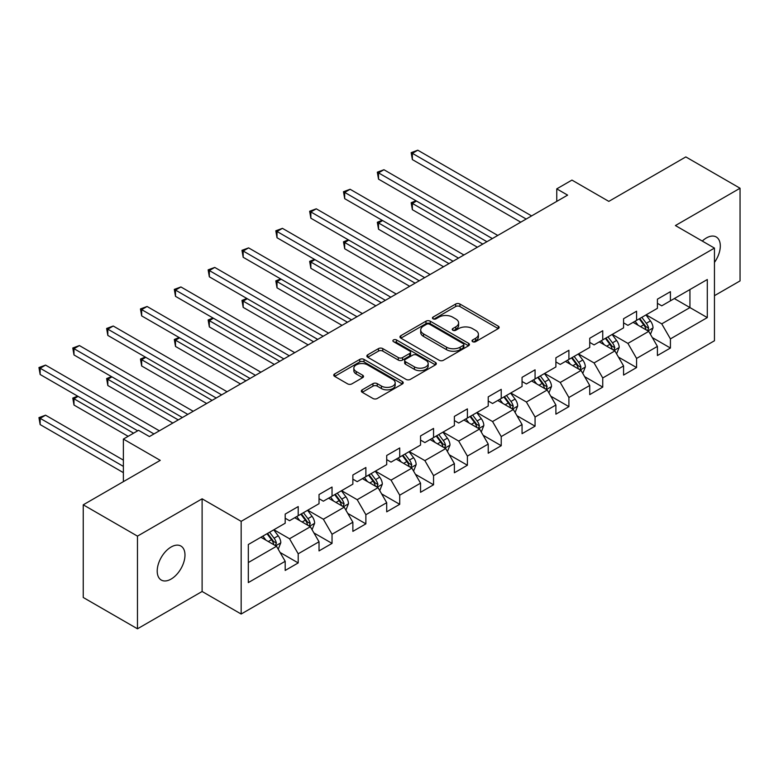 <?xml version="1.0" encoding="UTF-8"?>
<svg xmlns="http://www.w3.org/2000/svg" width="779" height="779" viewBox="0 0 779 779"><rect width="100%" height="100%" fill="white"/><g stroke="black" fill="none" stroke-linecap="round" stroke-linejoin="round"><path stroke-width="1.17" d="M472.658 341.679A2.103 1.217 0 0 0 475.638 341.679L498.258 328.621A3.009 1.743 0 0 0 499.144 327.384A3.009 1.743 0 0 0 498.258 326.158L459.941 304.034A3.009 1.743 0 0 0 455.676 304.034L433.056 317.092A2.103 1.217 0 0 0 432.442 317.949A2.103 1.217 0 0 0 433.056 318.815A2.103 1.217 0 0 0 436.036 318.815L438.966 317.121A9.64 5.56 0 0 1 452.589 317.121L455.783 318.971A9.64 5.56 0 0 1 458.607 322.905A9.64 5.56 0 0 1 455.783 326.839L452.862 328.524A2.103 1.217 0 0 0 452.239 329.39A2.103 1.217 0 0 0 452.862 330.247A2.103 1.217 0 0 0 455.842 330.247L458.763 328.553A9.64 5.56 0 0 1 472.395 328.553L475.589 330.403A9.64 5.56 0 0 1 478.413 334.337A9.64 5.56 0 0 1 475.589 338.271L472.658 339.956A2.103 1.217 0 0 0 472.045 340.822A2.103 1.217 0 0 0 472.658 341.679L472.658 339.956M171.088 579.079A19.631 11.334 120 0 0 183.922 561.786A19.631 11.334 120 0 0 180.913 546.05A19.631 11.334 120 0 0 171.088 547.024A19.631 11.334 120 0 0 158.264 564.327A19.631 11.334 120 0 0 161.272 580.053A19.631 11.334 120 0 0 171.088 579.079M714.45 262.426A19.631 11.334 120 0 0 716.242 236.982A19.631 11.334 120 0 0 706.426 237.946A19.631 11.334 120 0 0 702.288 241.071M362.216 389.831A3.009 1.743 0 0 0 361.329 391.058A3.009 1.743 0 0 0 362.216 392.295L372.966 398.497A3.009 1.743 0 0 0 377.221 398.497L402.344 383.998A3.009 1.743 0 0 0 403.23 382.762A3.009 1.743 0 0 0 402.344 381.535L364.017 359.411A3.009 1.743 0 0 0 359.762 359.411L334.639 373.91A3.009 1.743 0 0 0 333.753 375.147A3.009 1.743 0 0 0 334.639 376.374L347.629 383.872A3.009 1.743 0 0 0 351.884 383.872L362.634 377.659A3.009 1.743 0 0 0 363.52 376.432A3.009 1.743 0 0 0 362.634 375.205L356.198 371.486A8.053 4.655 0 0 1 353.841 368.194A8.053 4.655 0 0 1 358.807 363.9A8.053 4.655 0 0 1 367.591 364.913L392.82 379.48A8.053 4.655 0 0 1 395.177 382.762A8.053 4.655 0 0 1 390.201 387.066A8.053 4.655 0 0 1 381.428 386.053L377.221 383.628A3.009 1.743 0 0 0 372.966 383.628L362.216 389.831L362.216 392.295M714.45 295.679L740.05 280.907L740.05 188.236L685.822 156.92L608.818 201.381L571.942 180.095L556.761 188.859L567.609 195.12L149.402 436.571L138.555 430.31L123.374 439.074L123.374 481.656M137.474 536.127L137.474 628.799L202.112 591.485L202.112 498.813L137.474 536.127L83.246 504.821L160.25 460.36L123.374 439.074M202.112 498.813L241.159 521.346L714.45 248.092L714.45 340.764L241.159 614.027L241.159 521.346M740.05 188.236L675.412 225.55L714.45 248.092M439.181 360.268A3.009 1.743 0 0 0 443.436 360.268L468.559 345.769A3.009 1.743 0 0 0 469.445 344.532A3.009 1.743 0 0 0 468.559 343.305L430.232 321.182A3.009 1.743 0 0 0 425.977 321.182L400.854 335.681A3.009 1.743 0 0 0 399.978 336.918A3.009 1.743 0 0 0 400.854 338.144L439.181 360.268M394.349 342.137A2.103 1.217 0 0 1 396.492 342.429L396.492 339.926L435.451 362.42A3.009 1.743 0 0 1 436.337 363.647A3.009 1.743 0 0 1 435.451 364.884L410.329 379.383A3.009 1.743 0 0 1 406.073 379.383L367.746 357.259L367.746 354.796A3.009 1.743 0 0 0 366.86 356.032A3.009 1.743 0 0 0 367.746 357.259M367.746 354.796L378.497 348.593A3.009 1.743 0 0 1 382.762 348.593L398.303 357.571A3.009 1.743 0 0 0 402.558 357.571L409.686 353.452A3.009 1.743 0 0 0 410.572 352.215A3.009 1.743 0 0 0 409.686 350.988L393.512 341.65A2.103 1.217 0 0 1 392.889 340.783A2.103 1.217 0 0 1 394.193 339.663A2.103 1.217 0 0 1 396.492 339.926M137.474 628.799L83.246 597.493L83.246 504.821M280.089 552.467L298.201 562.925L298.201 553.791L319.03 541.765L319.03 550.909L332.039 543.391L332.039 534.248L352.868 522.232L352.868 531.366L365.877 523.858L365.877 514.715L386.705 502.689L386.705 511.832L399.715 504.315L399.715 495.181L420.543 483.155L420.543 492.299L433.552 484.781L433.552 475.638L454.381 463.622L454.381 472.765L467.39 465.248L467.39 456.104L488.219 444.079L488.219 453.222L501.228 445.715L501.228 436.571L522.057 424.545L522.057 433.689L535.066 426.171L535.066 417.028L555.894 405.012L555.894 414.155L568.904 406.638L568.904 397.494L589.732 385.478L589.732 394.612L602.742 387.105L602.742 377.961L623.57 365.935L623.57 375.079L636.579 367.561L636.579 358.428L657.408 346.402L657.408 355.545L670.417 348.028L670.417 338.884L707.293 317.598L707.293 279.525L689.941 289.545L689.941 307.578L707.293 317.598M298.201 562.925L285.192 570.442L285.192 561.299L248.316 582.595L248.316 544.521L285.192 523.225L285.192 514.091L298.201 506.574L298.201 515.717L319.03 503.692L319.03 494.548L332.039 487.041L332.039 496.174L352.868 484.158L352.868 475.015L365.877 467.497L365.877 476.641L386.705 464.625L386.705 455.481L399.715 447.964L399.715 457.107L420.543 445.082L420.543 435.938L433.552 428.431L433.552 437.574L454.381 425.548L454.381 416.405L467.39 408.887L467.39 418.031L488.219 406.015L488.219 396.871L501.228 389.354L501.228 398.497L522.057 386.472L522.057 377.338L535.066 369.821L535.066 378.964L555.894 366.938L555.894 357.795L568.904 350.287L568.904 359.421L589.732 347.405L589.732 338.261L602.742 330.744L602.742 339.887L623.57 327.862L623.57 318.728L636.579 311.211L636.579 320.354L657.408 308.328L657.408 299.185L670.417 291.677L670.417 300.821L707.293 279.525M294.735 517.723L310.354 526.74L289.525 538.756L273.906 529.739M285.192 518.22L289.525 520.723L298.201 515.717M289.525 538.756L298.201 553.791M310.354 526.74L319.03 541.765M328.572 498.18L344.191 507.197L323.363 519.223L307.744 510.206M319.03 498.687L323.363 501.189L332.039 496.174M323.363 519.223L332.039 534.248M344.191 507.197L352.868 522.232M362.41 478.647L378.029 487.664L357.201 499.69L341.582 490.673M352.868 479.143L357.201 481.656L365.877 476.641M357.201 499.69L365.877 514.715M378.029 487.664L386.705 502.689M396.248 459.113L411.867 468.13L391.039 480.146L375.42 471.129M386.705 459.61L391.039 462.113L399.715 457.107M391.039 480.146L399.715 495.181M411.867 468.13L420.543 483.155M430.086 439.57L445.705 448.587L424.876 460.613L409.257 451.596M420.543 440.077L424.876 442.579L433.552 437.574M424.876 460.613L433.552 475.638M445.705 448.587L454.381 463.622M463.924 420.037L479.543 429.054L458.714 441.08L443.095 432.063M454.381 420.543L458.714 423.046L467.39 418.031M458.714 441.08L467.39 456.104M479.543 429.054L488.219 444.079M497.762 400.503L513.38 409.52L492.552 421.536L476.933 412.519M488.219 401L492.552 403.503L501.228 398.497M492.552 421.536L501.228 436.571M513.38 409.52L522.057 424.545M531.599 380.97L547.218 389.987L526.39 402.003L510.771 392.986M522.057 381.467L526.39 383.969L535.066 378.964M526.39 402.003L535.066 417.028M547.218 389.987L555.894 405.012M565.437 361.427L581.056 370.444L560.228 382.47L544.609 373.453M555.894 361.933L560.228 364.436L568.904 359.421M560.228 382.47L568.904 397.494M581.056 370.444L589.732 385.478M599.275 341.893L614.894 350.91L594.065 362.936L578.446 353.919M589.732 342.39L594.065 344.902L602.742 339.887M594.065 362.936L602.742 377.961M614.894 350.91L623.57 365.935M633.113 322.36L648.732 331.377L627.903 343.393L612.284 334.376M623.57 322.857L627.903 325.359L636.579 320.354M627.903 343.393L636.579 358.428M648.732 331.377L657.408 346.402M674.322 298.561L689.941 307.578L661.741 323.86L646.132 314.843M657.408 303.323L661.741 305.826L670.417 300.821M661.741 323.86L670.417 338.884M202.112 591.485L241.159 614.027M556.761 188.859L556.761 201.381M248.316 562.555L276.516 546.274L260.897 537.257M276.516 546.274L285.192 561.299M652.305 337.57L670.417 348.028M618.468 357.113L636.579 367.561M584.63 376.647L602.742 387.105M550.792 396.18L568.904 406.638M516.954 415.713L535.066 426.171M483.116 435.257L501.228 445.715M449.279 454.79L467.39 465.248M415.441 474.323L433.552 484.781M381.603 493.867L399.715 504.315M347.765 513.4L365.877 523.858M313.927 532.933L332.039 543.391M473.505 341.971L475.589 340.774A9.64 5.56 0 0 0 478.413 336.84L478.413 334.337M458.607 322.905L458.607 325.408A9.64 5.56 0 0 1 455.783 329.342L453.699 330.539M498.219 328.641L459.941 306.536A3.009 1.743 0 0 0 455.676 306.536L433.903 319.108M468.52 345.788L430.232 323.684A3.009 1.743 0 0 0 425.977 323.684L400.893 338.164M463.242 345.399A2.103 1.217 0 0 0 463.856 344.532A2.103 1.217 0 0 0 463.242 343.675L429.599 324.249A2.103 1.217 0 0 0 426.619 324.249L423.533 326.041A9.64 5.56 0 0 0 420.709 329.965A9.64 5.56 0 0 0 423.533 333.899L446.523 347.181A9.64 5.56 0 0 0 460.155 347.181L463.242 345.399L463.242 347.901A2.103 1.217 0 0 0 463.856 347.044L463.856 344.532M420.709 329.965L420.709 332.477A9.64 5.56 0 0 0 423.533 336.411L423.533 333.899M463.242 347.901L460.155 349.683A9.64 5.56 0 0 1 446.523 349.683L423.533 336.411M367.785 357.279L378.497 351.095L378.497 348.593M410.572 352.215L410.572 354.727A3.009 1.743 0 0 1 409.686 355.954L402.558 360.073A3.009 1.743 0 0 1 398.303 360.073L382.762 351.095A3.009 1.743 0 0 0 378.497 351.095M396.492 342.429L435.412 364.903M414.428 366.88A8.053 4.655 0 0 0 423.201 367.883A8.053 4.655 0 0 0 428.177 363.589A8.053 4.655 0 0 0 425.821 360.297L416.931 355.166A3.009 1.743 0 0 0 412.675 355.166L405.538 359.285A3.009 1.743 0 0 0 404.661 360.511A3.009 1.743 0 0 0 405.538 361.748L414.428 366.88L414.428 369.382A8.053 4.655 0 0 0 423.201 370.385A8.053 4.655 0 0 0 428.177 366.091L428.177 363.589M404.661 360.511L404.661 363.024A3.009 1.743 0 0 0 405.538 364.251L405.538 361.748M414.428 369.382L405.538 364.251M395.177 382.762L395.177 385.274A8.053 4.655 0 0 1 390.201 389.568A8.053 4.655 0 0 1 381.428 388.555L377.221 386.131A3.009 1.743 0 0 0 372.966 386.131L362.254 392.314M353.841 368.194L353.841 370.707A8.053 4.655 0 0 0 356.198 373.988L356.198 371.486M362.595 377.688L356.198 373.988M402.305 384.018L364.017 361.914A3.009 1.743 0 0 0 359.762 361.914L334.678 376.393M650.446 334.337L653.026 327.842A8.131 4.693 -120 0 0 650.426 320.919L645.957 314.94M638.147 325.262L635.109 321.201M416.483 201.04L412.364 203.426L412.364 209.687L477.371 247.216M647.476 330.647L648.634 328.193A8.131 4.693 -120 0 0 646.307 323.295L641.828 317.326M639.793 318.494L644.759 325.125A4.138 2.395 60 0 1 645.518 326.382L648.634 328.193M639.228 318.825L643.707 324.804A8.131 4.693 60 0 1 646.034 329.692M412.364 209.687L411.166 202.735L482.795 244.09M411.166 202.735L416.005 200.768M526.176 219.035L412.364 153.327L417.787 150.201L531.599 215.91M520.752 222.171L412.364 159.588L412.364 153.327L411.166 152.645L417.787 150.201M412.364 159.588L411.166 152.645M616.608 353.88L619.188 347.376A8.131 4.693 -120 0 0 616.588 340.452L612.119 334.483M604.309 344.805L601.271 340.744M382.645 220.584L378.526 222.96L378.526 229.221L443.533 266.749M613.638 350.18L614.797 347.726A8.131 4.693 -120 0 0 612.469 342.838L607.99 336.859M605.955 338.037L610.921 344.669A4.138 2.395 60 0 1 611.681 345.925L614.797 347.726M605.39 338.359L609.869 344.337A8.131 4.693 60 0 1 612.197 349.226M378.526 229.221L377.328 222.268L448.957 263.623M377.328 222.268L382.168 220.301M582.77 373.414L585.35 366.909A8.131 4.693 -120 0 0 582.75 359.995L578.281 354.017M570.471 364.338L567.433 360.278M348.807 240.117L344.688 242.493L344.688 248.754L409.696 286.292M579.8 369.723L580.959 367.26A8.131 4.693 -120 0 0 578.631 362.371L574.152 356.392M572.117 357.571L577.083 364.202A4.138 2.395 60 0 1 577.843 365.458L580.959 367.26M571.552 357.902L576.032 363.871A8.131 4.693 60 0 1 578.359 368.759M344.688 248.754L343.49 241.811L415.119 283.157M343.49 241.811L348.33 239.844M492.338 238.578L378.526 172.87L383.95 169.734L497.762 235.443M486.914 241.704L378.526 179.131L378.526 172.87L377.328 172.178L383.95 169.734M378.526 179.131L377.328 172.178M458.5 258.112L344.688 192.403L350.112 189.268L463.924 254.976M453.076 261.247L344.688 198.664L344.688 192.403L343.49 191.712L350.112 189.268M344.688 198.664L343.49 191.712M548.932 392.947L551.513 386.452A8.131 4.693 -120 0 0 548.913 379.529L544.443 373.55M536.634 383.872L533.596 379.811M314.969 259.65L310.85 262.036L310.85 268.297L375.858 305.826M545.962 389.257L547.121 386.793A8.131 4.693 -120 0 0 544.794 381.905L540.314 375.936M538.279 377.104L543.245 383.735A4.138 2.395 60 0 1 544.005 384.992L547.121 386.793M537.714 377.435L542.194 383.414A8.131 4.693 60 0 1 544.521 388.302M310.85 268.297L309.652 261.345L381.282 302.69M309.652 261.345L314.492 259.378M515.094 412.49L517.675 405.986A8.131 4.693 -120 0 0 515.075 399.062L510.605 393.083M502.796 403.405L499.758 399.354M281.131 279.194L277.012 281.57L277.012 287.831L342.02 325.359M512.124 408.79L513.283 406.336A8.131 4.693 -120 0 0 510.956 401.448L506.477 395.469M504.441 396.647L509.408 403.269A4.138 2.395 60 0 1 510.157 404.535L513.283 406.336M503.877 396.969L508.356 402.947A8.131 4.693 60 0 1 510.683 407.836M277.012 287.831L275.815 280.878L347.444 322.233M275.815 280.878L280.654 278.911M481.256 432.024L483.837 425.519A8.131 4.693 -120 0 0 481.237 418.605L476.758 412.627M468.958 422.948L465.92 418.888M247.294 298.727L243.175 301.103L243.175 307.364L308.182 344.902M478.287 428.333L479.445 425.87A8.131 4.693 -120 0 0 477.118 420.981L472.639 415.003M470.604 416.181L475.57 422.812A4.138 2.395 60 0 1 476.32 424.068L479.445 425.87M470.039 416.502L474.518 422.481A8.131 4.693 60 0 1 476.845 427.369M243.175 307.364L241.977 300.412L313.606 341.767M241.977 300.412L246.816 298.454M424.662 277.645L310.85 211.937L316.274 208.811L430.086 274.52M419.238 280.781L310.85 218.198L310.85 211.937L309.652 211.245L316.274 208.811M310.85 218.198L309.652 211.245M390.824 297.188L277.012 231.47L282.436 228.344L396.248 294.053M385.401 300.314L277.012 237.741L277.012 231.47L275.815 230.788L282.436 228.344M277.012 237.741L275.815 230.788M356.986 316.722L243.175 251.013L248.598 247.878L362.41 313.586M351.563 319.848L243.175 257.274L243.175 251.013L241.977 250.322L248.598 247.878M243.175 257.274L241.977 250.322M323.149 336.255L209.337 270.547L214.761 267.421L328.572 333.13M317.725 339.391L209.337 276.808L209.337 270.547L208.139 269.855L214.761 267.421M209.337 276.808L208.139 269.855M289.311 355.789L175.499 290.08L180.923 286.954L294.735 352.663M283.887 358.924L175.499 296.341L175.499 290.08L174.301 289.399L180.923 286.954M175.499 296.341L174.301 289.399M255.473 375.332L141.661 309.623L147.085 306.488L260.897 372.196M250.049 378.458L141.661 315.885L141.661 309.623L140.463 308.932L147.085 306.488M141.661 315.885L140.463 308.932M447.419 451.557L449.999 445.062A8.131 4.693 -120 0 0 447.399 438.139L442.92 432.16M435.12 442.482L432.082 438.421M213.456 318.26L209.337 320.636L209.337 326.907L274.344 364.436M444.439 447.867L445.607 445.403A8.131 4.693 -120 0 0 443.28 440.515L438.801 434.536M436.766 435.714L441.732 442.345A4.138 2.395 60 0 1 442.482 443.602L445.607 445.403M436.201 436.045L440.68 442.014A8.131 4.693 60 0 1 443.008 446.912M209.337 326.907L208.139 319.955L279.768 361.3M208.139 319.955L212.979 317.988M413.581 471.091L416.161 464.596A8.131 4.693 -120 0 0 413.561 457.672L409.082 451.693M401.282 462.015L398.244 457.955M179.618 337.794L175.499 340.18L175.499 346.441L240.507 383.969M410.601 467.4L411.77 464.946A8.131 4.693 -120 0 0 409.442 460.048L404.963 454.079M402.928 455.248L407.894 461.879A4.138 2.395 60 0 1 408.644 463.135L411.77 464.946M402.363 455.579L406.842 461.558A8.131 4.693 60 0 1 409.17 466.446M175.499 346.441L174.301 339.488L245.93 380.843M174.301 339.488L179.141 337.521M379.743 490.634L382.323 484.129A8.131 4.693 -120 0 0 379.724 477.206L375.244 471.237M367.445 481.558L364.406 477.498M145.78 357.337L141.661 359.713L141.661 365.974L206.669 403.503M376.763 486.933L377.932 484.48A8.131 4.693 -120 0 0 375.605 479.591L371.125 473.613M369.09 474.791L374.056 481.422A4.138 2.395 60 0 1 374.806 482.678L377.932 484.48M368.525 475.112L373.005 481.091A8.131 4.693 60 0 1 375.332 485.979M141.661 365.974L140.463 359.022L212.083 400.377M140.463 359.022L145.303 357.055M345.905 510.167L348.486 503.672A8.131 4.693 -120 0 0 345.886 496.749L341.406 490.77M333.607 501.092L330.569 497.031M111.942 376.87L107.823 379.246L107.823 385.508L172.831 423.046M342.926 506.477L344.094 504.013A8.131 4.693 -120 0 0 341.767 499.125L337.288 493.146M335.252 494.324L340.219 500.955A4.138 2.395 60 0 1 340.968 502.212L344.094 504.013M334.688 494.655L339.167 500.624A8.131 4.693 60 0 1 341.494 505.513M107.823 385.508L106.626 378.565L178.245 419.91M106.626 378.565L111.465 376.598M221.635 394.865L107.823 329.157L113.237 326.021L227.059 391.73M216.211 398.001L107.823 335.418L107.823 329.157L106.626 328.465L113.237 326.021M107.823 335.418L106.626 328.465M312.067 529.701L314.638 523.206A8.131 4.693 -120 0 0 312.048 516.282L307.569 510.303M299.769 520.625L296.731 516.565M78.104 396.404L73.986 398.79L73.986 405.051L128.145 436.318M309.088 526.01L310.256 523.546A8.131 4.693 -120 0 0 307.929 518.658L303.45 512.689M301.415 513.858L306.381 520.489A4.138 2.395 60 0 1 307.13 521.745L310.256 523.546M300.85 514.189L305.329 520.168A8.131 4.693 60 0 1 307.656 525.056M73.986 405.051L72.788 398.098L133.569 433.182M72.788 398.098L77.627 396.131M187.797 414.399L73.986 348.69L79.4 345.564L193.221 411.273M182.374 417.534L73.986 354.951L73.986 348.69L72.788 348.009L79.4 345.564M73.986 354.951L72.788 348.009M278.22 549.244L280.8 542.739A8.131 4.693 -120 0 0 278.21 535.816L273.731 529.847M265.931 540.159L262.893 536.108M123.374 460.116L45.562 415.188L40.148 418.323L40.148 424.584L123.374 472.639M275.25 545.543L276.418 543.09A8.131 4.693 -120 0 0 274.091 538.201L269.612 532.223M267.577 533.401L272.543 540.022A4.138 2.395 60 0 1 273.293 541.288L276.418 543.09M267.012 533.722L271.491 539.701A8.131 4.693 60 0 1 273.809 544.589M40.148 424.584L38.95 417.632L123.374 466.378M38.95 417.632L45.562 415.188M153.96 433.942L40.148 368.233L45.562 365.098L159.383 430.806M137.688 430.806L40.148 374.495L40.148 368.233L38.95 367.542L45.562 365.098M40.148 374.495L38.95 367.542M475.589 340.774L475.589 338.271M452.862 330.247L452.862 328.524M455.783 329.342L455.783 326.839M433.056 318.815L433.056 317.092M455.676 306.536L455.676 304.034M459.941 306.536L459.941 304.034M498.258 328.621L498.258 326.158M400.854 338.144L400.854 335.681M425.977 323.684L425.977 321.182M430.232 323.684L430.232 321.182M468.559 345.769L468.559 343.305M446.523 349.683L446.523 347.181M460.155 349.683L460.155 347.181M382.762 351.095L382.762 348.593M398.303 360.073L398.303 357.571M402.558 360.073L402.558 357.571M409.686 355.954L409.686 353.452M435.451 364.884L435.451 362.42M372.966 386.131L372.966 383.628M377.221 386.131L377.221 383.628M381.428 388.555L381.428 386.053M362.634 377.659L362.634 375.205M334.639 376.374L334.639 373.91M359.762 361.914L359.762 359.411M364.017 361.914L364.017 359.411M402.344 383.998L402.344 381.535M647.924 330.909L652.968 327.998M646.307 323.295L650.426 320.919M640.523 326.635L643.707 324.804M614.086 350.443L619.13 347.531M612.469 342.838L616.588 340.452M606.685 346.178L609.869 344.337M580.248 369.986L585.292 367.075M578.631 362.371L582.75 359.995M572.847 365.711L576.032 363.871M546.41 389.519L551.454 386.608M544.794 381.905L548.913 379.529M539.01 385.245L542.194 383.414M512.572 409.053L517.616 406.141M510.956 401.448L515.075 399.062M505.172 404.778L508.356 402.947M478.734 428.596L483.778 425.685M477.118 420.981L481.237 418.605M471.334 424.321L474.518 422.481M444.897 448.129L449.941 445.218M443.28 440.515L447.399 438.139M437.496 443.855L440.68 442.014M411.059 467.663L416.103 464.751M409.442 460.048L413.561 457.672M403.658 463.388L406.842 461.558M377.221 487.196L382.265 484.285M375.605 479.591L379.724 477.206M369.821 482.931L373.005 481.091M343.383 506.739L348.427 503.828M341.767 499.125L345.886 496.749M335.983 502.465L339.167 500.624M309.545 526.273L314.589 523.361M307.929 518.658L312.048 516.282M302.145 521.998L305.329 520.168M275.708 545.806L280.752 542.895M274.091 538.201L278.21 535.816M268.307 541.532L271.491 539.701"/></g></svg>
